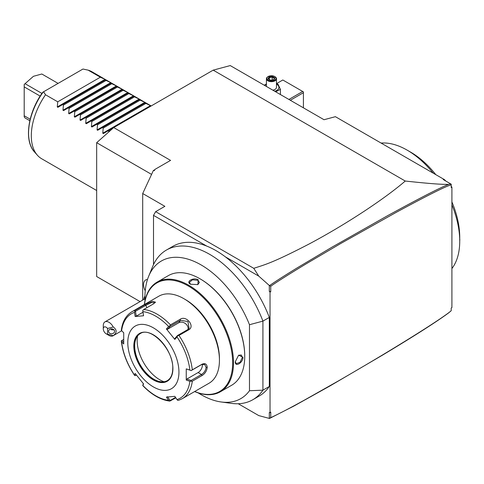 <?xml version="1.0" encoding="UTF-8"?>
<svg xmlns="http://www.w3.org/2000/svg" width="484" height="484" viewBox="0 0 484 484"><rect width="100%" height="100%" fill="white"/><g stroke="black" fill="none" stroke-linecap="round" stroke-linejoin="round"><path stroke-width="0.73" d="M140.094 301.605L96.667 276.533L96.667 142.695L113.722 127.576L213.19 70.144L230.239 65.576L324.026 119.723L335.394 116.68L444.415 179.618L445.794 180.998M451.911 187.102L451.203 187.514L451.203 186.394L451.911 187.102L451.911 307.606L451.203 308.012L451.203 310.734C449.303 312.21 450.779 311.436 440.809 318.345C430.79 325.145 416.863 334.008 399.034 344.935C381.598 355.643 361.554 367.537 338.921 380.63L304.345 400.153C296.843 404.261 282.196 412.35 270.738 417.65L270.738 412.205L270.03 412.616L270.03 292.112L269.316 291.404L269.316 285.481L258.771 276.128L225.32 256.816A86.412 49.888 -120 0 1 269.316 317.425L269.316 386.48L262.921 390.171L262.921 321.116A86.412 49.888 -120 0 0 166.429 250.047A86.412 49.888 -120 0 0 152.557 266.751L148.63 276.352A79.449 45.871 -120 0 0 145.006 300.727M451.203 187.514L451.203 184.198L443.223 179.516L444.415 179.618M213.19 70.144L405.265 181.04C436.828 184.44 443.713 184.41 448.668 184.374L450.804 183.89M451.203 184.791C445.238 186.54 426.815 195.784 395.924 212.518L340.754 243.488L307.546 263.018C293.492 271.439 277.09 281.694 270.738 286.25L270.738 291.701L270.03 292.112M448.668 184.374C440.416 187.514 420.094 197.932 387.702 215.628L332.012 247.155L296.994 267.997C281.325 277.665 276.062 281.065 269.667 285.512L270.738 286.25M270.03 412.616L269.316 412.501L269.316 418.424L270.738 417.656M238.231 403.741L258.771 415.593L269.316 418.424M198.234 392.929A79.449 45.871 -120 0 0 221.158 401.974L231.437 403.378A86.412 49.888 -120 0 0 252.842 399.711L259.236 396.021A86.412 49.888 -120 0 0 269.316 386.48M270.738 291.701L269.316 291.404M269.316 285.481L269.667 285.512M258.771 276.128L253.761 268.317C265.014 264.639 272.244 263.108 309.3 243.9C328.14 233.857 346.913 222.658 365.614 210.31C382.136 199.311 395.349 189.553 405.265 181.04M225.32 256.816A86.412 49.888 60 0 0 206.741 246.09L153.507 215.356L155.642 211.665L253.761 268.317M206.741 246.09A86.412 49.888 -120 0 0 172.824 246.356L166.429 250.047M252.842 399.711A86.412 49.888 -120 0 0 262.921 390.171L249.478 390.733L249.478 324.716L262.921 321.116L269.316 317.425M249.478 324.716A79.449 45.871 -120 0 0 196.371 262.425A79.449 45.871 -120 0 0 148.63 276.352M221.158 401.974A79.449 45.871 -120 0 0 249.478 390.733M220.401 391.762L231.624 385.276A63.301 36.548 -120 0 0 244.735 356.303L244.735 355.807A62.696 36.197 -120 0 0 200.4 279.02L199.977 278.772A63.301 36.548 -120 0 0 168.323 275.638L157.1 282.118A63.301 36.548 60 0 1 205.875 299.076A63.301 36.548 60 0 1 233.512 362.782A63.301 36.548 60 0 1 220.401 391.762A63.301 36.548 60 0 1 194.61 391.562M244.735 356.303A63.301 36.548 -120 0 0 199.977 278.772M144.371 304.545A63.301 36.548 60 0 1 157.1 282.118M235.284 361.754L238.63 355.189L242.962 357.325C243.004 362.849 234.879 367.537 235.284 361.754M198.198 279.8L197.883 284.616L190.527 284.229C185.311 281.682 193.449 276.999 198.198 279.8L197.914 280.29L199.384 282.438L197.738 284.683M144.45 304.503A62.696 36.197 60 0 1 191.513 287.968A62.696 36.197 60 0 1 232.659 362.782A62.696 36.197 60 0 1 194.689 391.52M219.44 358.596A48.231 27.848 -120 0 0 185.342 299.529L183.92 298.707A50.239 29.004 -120 0 0 158.8 296.22L132.005 311.69A50.239 29.004 60 0 1 135.278 310.238L145.025 304.611L152.393 301.302L155.485 302.155L153.525 303.855L143.784 309.482A50.239 29.004 60 0 1 170.465 324.879L180.205 319.259C186.298 315.011 195.421 326.391 188.712 329.834L178.965 335.46A50.239 29.004 60 0 1 192.305 369.843L202.052 364.216C205.077 362.921 206.801 363.944 207.225 367.296C206.801 370.865 205.077 373.618 202.052 375.554L192.305 381.18A50.239 29.004 60 0 1 182.244 398.707L209.04 383.237A50.239 29.004 -120 0 0 219.44 360.241L219.44 358.596M219.44 360.241A50.239 29.004 -120 0 0 183.92 298.707M192.305 369.843L191.119 370.575L189.879 370.091A48.751 28.145 -120 0 0 177.017 336.943L177.64 335.836L178.965 335.46M182.244 398.707L178.693 400.28L177.64 400.341L177.017 399.596A48.751 28.145 -120 0 0 189.879 381.295L186.249 380.085L186.249 368.875L191.119 370.575M191.089 370.641L201.489 364.64L204.672 364.44L206.087 367.296C205.712 370.375 204.181 372.771 201.489 374.483L191.089 380.484L186.836 379.063L198.125 372.547A6.026 3.479 -60 0 0 202.312 364.264M175.825 397.824L169.854 401.103C160.658 399.941 151.637 394.775 142.78 385.603M123.68 342.327L121.847 340.512L121.321 340.863L121.623 341.892A48.751 28.145 -120 0 0 134.485 375.039L134.8 375.608L134.485 375.039L135.157 373.436L143.56 383.897L142.889 385.494A48.751 28.145 -120 0 0 168.613 400.347L169.702 401.048L170.084 400.522L167.518 396.705M121.321 340.863L121.327 341.19C122.742 352.878 127.147 364.271 134.54 375.348M121.847 340.512L123.632 339.484M135.278 310.238L134.485 312.386A48.751 28.145 -120 0 0 121.623 330.687L123.729 332.774L123.729 343.985L121.623 341.892M170.465 324.879L169.702 325.95L168.613 326.488A48.751 28.145 -120 0 0 142.889 311.635L143.56 315.768L135.157 316.518L136.252 316.137L135.466 311.291L134.8 311.097M135.466 311.291L145.865 305.289L151.553 302.567L155.104 302.675M142.889 311.635L142.744 310.389L143.784 309.482M177.017 336.943L174.827 339.423L166.417 328.963L167.518 329.259L170.084 326.355L169.702 325.95M170.084 326.355L180.484 320.354L187.883 321.479L189.129 328.388L187.871 329.537L177.471 335.545L177.64 335.836M174.827 339.423L174.899 338.443L177.471 335.545M166.417 328.963L168.613 326.488M135.157 316.518L134.485 312.386M178.947 372.135A36.173 20.885 -120 0 0 153.368 327.831A36.173 20.885 -120 0 0 127.788 342.599A36.173 20.885 -120 0 0 153.368 386.904A36.173 20.885 -120 0 0 178.947 372.135M186.249 368.875L189.879 370.091M189.879 381.295L192.305 381.18M186.249 380.085L186.836 379.063M191.089 380.484L191.119 381.162M175.523 397.382L170.084 400.522M142.744 385.488L143.337 383.637M136.397 375.076L134.8 375.608M135.466 375.608L135.944 374.477M168.613 400.347L166.417 397.092L174.827 396.342L177.017 399.596M140.221 333.627A27.128 15.663 -120 0 0 135.931 338.836A27.128 15.663 -120 0 0 134.673 346.012A27.128 15.663 -120 0 0 160.7 381.731A27.128 15.663 -120 0 0 167.349 380.618M163.991 381.743A31.95 18.446 60 0 1 137.166 340.633A31.95 18.446 60 0 1 137.565 335.981M136.252 316.137L142.986 312.247M167.518 329.259L178.808 322.743A6.026 4.755 -144.9 0 1 185.324 323.512A6.026 4.755 -144.9 0 1 188.028 329.441M238.497 355.286L241.268 354.978L242.393 357.325L240.058 362.298L236.246 363.678L235.291 361.584M190.678 284.314L189.341 282.438L192.438 279.825L197.914 280.29M269.661 418.394L293.909 406.046L329.586 386.171L382.717 355.008C414.734 335.751 436.713 321.703 448.668 312.864L451.203 310.734M155.642 211.665L164.875 206.329L142.701 193.527L153.507 170.235L154.329 170.707L154.928 169.412L170.562 160.392L113.722 127.576M142.701 193.527L142.701 300.098M153.985 170.507L154.928 169.412M96.667 142.695L151.577 174.397M153.507 215.356L153.507 264.591M147.481 279.528A10.049 5.802 -120 0 0 145.642 280A10.049 5.802 60 0 1 145.66 279.988A10.049 5.802 60 0 1 147.481 279.522M145.66 279.988L145.642 280A10.049 5.802 -120 0 0 145.23 290.848M106.129 333.772L108.973 335.418A8.04 4.64 60 0 0 112.99 335.817A8.04 4.64 60 0 0 113.232 335.654L107.551 334.154L107.551 328.473L113.232 326.972A8.04 4.64 60 0 0 108.973 322.29A8.04 4.64 60 0 0 104.949 321.89A8.04 4.64 60 0 0 103.286 325.569L103.286 328.854A4.017 2.323 -120 0 0 106.129 333.772A4.017 2.323 -120 0 0 107.551 334.154M107.551 328.473A4.017 2.323 -120 0 0 103.286 328.854M113.232 335.654C117.098 332.762 117.098 329.87 113.232 326.972M114.581 331.316A3.013 2.462 0 0 1 111.568 333.772A3.013 2.462 0 0 1 108.555 331.316A3.013 2.462 0 0 1 111.568 328.854A3.013 2.462 0 0 1 114.581 331.316M110.63 328.975L111.623 329.786L114.024 329.888M459.721 239.253A4.519 2.608 -60 0 1 459.8 240.01L459.8 239.598A5.022 2.898 -60 0 0 459.721 238.8L459.6 236.864A74.355 42.931 -120 0 0 451.911 204.841M459.6 236.864A74.355 42.931 60 0 1 451.911 268.535M433.198 173.145A74.355 42.931 -120 0 0 407.153 150.137A74.355 42.931 -120 0 0 381.108 143.07M407.153 150.137L410.704 152.188A69.327 40.027 60 0 1 435.794 174.639M459.727 238.824L459.727 237.099A69.327 40.027 -120 0 0 451.911 201.919M459.8 240.01A4.519 2.608 -60 0 1 459.727 240.832M303.42 107.829L303.42 92.71L290.327 100.267M303.42 92.71L303.42 91.887L302.712 91.476L288.906 99.45M302.712 91.476L282.819 79.993L276.473 83.653M276.473 83.72L278.016 84.186L280.418 89.358L275.644 91.791M264.276 85.226L266.424 83.92M264.73 85.487A7.472 4.314 180 0 1 266.424 84.18M276.473 84.18A7.472 4.314 180 0 1 276.733 84.325A7.472 4.314 180 0 1 274.718 91.258M272.825 90.163A5.022 2.898 0 0 0 276.473 87.374L276.473 78.759A5.022 2.898 0 0 0 275.003 76.708L274.646 76.502L275.003 76.708M280.418 89.358L280.418 94.543M266.424 86.467L266.424 78.759A5.022 2.898 180 0 0 267.9 80.81A5.022 2.898 0 0 0 273.375 81.439A5.022 2.898 0 0 0 276.473 78.759M266.424 78.759A5.022 2.898 180 0 1 267.9 76.708A5.022 2.898 180 0 1 268.082 76.605M268.251 80.199A4.519 2.608 180 0 1 268.251 76.502A4.519 2.608 180 0 1 274.646 76.502A4.519 2.608 0 0 1 274.646 80.199A4.519 2.608 0 0 1 268.251 80.199M270.526 80.338L273.968 79.806L274.894 77.821L272.371 76.363L268.929 76.895L268.009 78.886L270.683 80.429M268.009 78.886L268.584 79.213L268.009 78.886M268.929 76.895L269.352 77.561L268.644 79.08M272.371 76.363L272.22 77.113L269.352 77.561L269.352 79.485M274.894 77.821L273.617 79.757M273.968 79.806L273.551 79.981L273.968 79.806M272.22 79.975L272.22 77.113L274.289 78.311M108.815 131.926L108.888 131.345L108.041 130.855L103.358 133.56L102.759 133.209L103.207 128.066L102.354 127.576L97.677 130.275L97.072 129.93L97.52 124.781L96.673 124.291L91.99 126.996L91.391 126.645L91.839 121.502L90.986 121.012L86.309 123.716L85.704 123.366L86.152 118.223L85.305 117.733L80.622 120.431L80.023 120.086L80.471 114.938L79.618 114.448L74.941 117.152L74.336 116.801L74.784 111.659L73.937 111.169L69.26 113.867L68.655 113.522L69.103 108.374L68.25 107.884L63.573 110.588L62.968 110.237L63.416 105.095L62.569 104.605L57.892 107.303L57.287 106.958L105.04 79.388L100.363 77.204L88.142 70.15A50.239 29.004 -60 0 1 91.948 71.759L151.171 105.954M105.04 79.388L105.645 79.733L105.197 79.993L105.645 79.733M62.968 110.237L110.727 82.667L105.197 79.993L57.892 107.303M110.727 82.667L111.326 83.018L63.573 110.588M68.655 113.522L116.408 85.952L110.878 83.272M116.408 85.952L117.013 86.297L116.565 86.557L117.013 86.297M74.336 116.801L122.095 89.231L116.565 86.557L69.26 113.867M122.095 89.231L122.694 89.582L122.246 89.836L122.694 89.582M80.023 120.086L127.776 92.511L122.246 89.836L74.941 117.152M127.776 92.511L128.381 92.861L127.933 93.122L128.381 92.861M85.704 123.366L133.463 95.796L127.933 93.122L80.622 120.431M133.463 95.796L134.062 96.141L133.614 96.401L134.062 96.141M91.391 126.645L139.144 99.075L133.614 96.401L86.309 123.716M139.144 99.075L139.749 99.426L139.301 99.68L139.749 99.426M97.072 129.93L144.831 102.36L139.301 99.68L91.99 126.996M144.831 102.36L145.43 102.705L144.982 102.965L145.43 102.705M102.759 133.209L150.512 105.639L144.982 102.965L97.677 130.275M150.512 105.639L151.117 105.99M57.287 106.958L57.735 101.815L45.514 94.761A50.239 29.004 -60 0 0 31.303 135.78A50.239 29.004 -60 0 0 37.407 155.243A50.239 29.004 -60 0 0 41.709 158.776L96.667 190.508M88.142 70.15L82.964 69.037L43.149 92.027M100.363 77.204L57.735 101.815M43.59 91.766L45.514 94.761M106.044 80.483L63.416 105.095M110.884 83.272L111.326 83.018M111.731 83.762L69.103 108.374M117.412 87.047L74.784 111.659M123.099 90.327L80.471 114.938M128.78 93.612L86.152 118.223M134.467 96.891L91.839 121.502M140.148 100.17L97.52 124.781M145.835 103.455L103.207 128.066M103.358 133.56L113.71 127.582M110.546 130.39L108.888 131.345M41.926 93.43L25.053 83.684L33.438 76.303L41.818 74.004L58.092 83.399M29.833 120.734L25.053 117.975L24.2 116.88L24.2 84.482L25.053 83.684M40.172 96.104L24.2 86.884M30.183 119.221L24.2 115.761M202.052 364.216L201.489 364.64M207.225 367.296L206.087 367.296M202.052 375.554L201.489 374.483L198.125 372.547M145.025 304.611L145.865 305.289L146.809 307.733M180.205 319.259L180.484 320.354L178.808 322.743M188.712 329.834L187.871 329.537M172.903 368.645A27.63 15.954 -120 0 0 153.368 334.807A27.63 15.954 -120 0 0 133.826 346.084A27.63 15.954 -120 0 0 153.368 379.928A27.63 15.954 -120 0 0 172.903 368.645M140.16 333.67A27.128 15.663 -120 0 0 134.54 346.084A27.128 15.663 -120 0 0 146.38 373.388A27.128 15.663 -120 0 0 167.289 380.654C170.834 378.524 172.655 374.459 172.758 368.445C173.72 349.896 150.669 325.901 140.16 333.67M242.962 357.325L242.393 357.325M43.227 91.978A48.824 28.187 120 0 0 34.497 151.958L37.407 155.243M121.315 330.282C122.416 321.564 125.979 315.362 132.005 311.69M144.946 296.033A12.058 12.058 0 0 0 143.591 299.584M144.946 298.803L104.949 321.89M121.714 330.778L112.99 335.817M268.251 76.502L267.9 76.708M273.72 79.745L270.616 80.223L268.414 78.946M34.497 151.958C23.764 140.626 27.89 112.566 42.749 92.25"/></g></svg>
